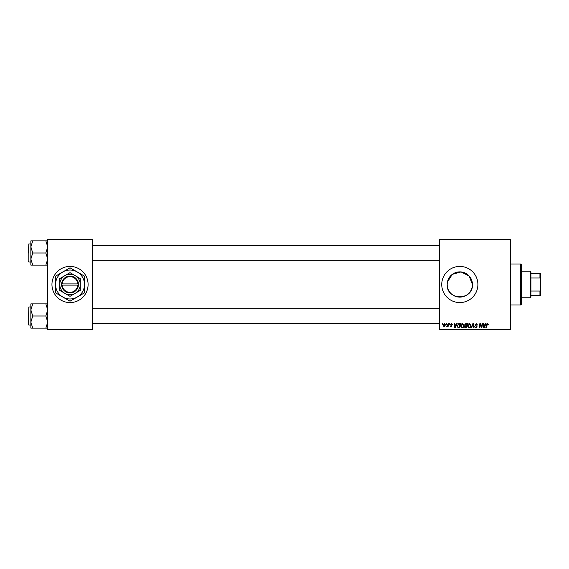 <?xml version="1.0" encoding="UTF-8"?>
<svg xmlns="http://www.w3.org/2000/svg" width="569" height="569" viewBox="0 0 569 569"><rect width="100%" height="100%" fill="white"/><g stroke="black" fill="none" stroke-linecap="round" stroke-linejoin="round"><path stroke-width="0.85" d="M51.95 284.5A18.073 18.073 0 0 0 70.023 302.573A18.073 18.073 0 0 0 88.095 284.5A18.073 18.073 0 0 0 70.023 266.427A18.073 18.073 0 0 0 51.95 284.5M447.44 281.996L452.284 274.365L461.075 271.932L469.169 276.008L472.448 284.5C473.23 300.795 446.43 300.809 447.191 284.5A12.625 12.625 0 0 1 459.816 271.875A12.625 12.625 0 0 1 472.448 284.5A12.625 12.625 0 0 1 459.816 297.125A12.625 12.625 0 0 1 447.191 284.5M441.743 284.5A18.073 18.073 0 0 0 459.816 302.573A18.073 18.073 0 0 0 477.896 284.5A18.073 18.073 0 0 0 459.816 266.427A18.073 18.073 0 0 0 441.743 284.5M510.429 329.686L439.332 329.686L439.332 329.081L510.429 329.081L510.429 329.686M510.429 239.919L439.332 239.919L439.332 239.314L510.429 239.314L510.429 329.081M449.41 323.661L449.851 323.661L449.759 324.266L449.311 324.266L449.41 323.661M446.452 323.661L446.893 323.661L446.8 324.266L446.352 324.266L446.452 323.661M462.476 323.605L463.927 325.432L463.351 327.296L462.099 327.936L460.641 326.058C460.634 324.714 461.246 323.896 462.476 323.605M456.715 323.661L457.192 323.661L455.236 327.879L454.695 327.879L454.119 323.661L454.56 323.661L454.702 324.814L456.203 324.814L456.715 323.661M465.741 323.661L467.434 323.661L466.722 327.879L465.058 327.808L464.475 326.855L465.058 325.824L464.532 324.97L465.741 323.661M472.839 323.661L473.394 323.661L474.041 327.879L473.6 327.879L473.045 324.266L471.466 327.879L470.997 327.879L472.839 323.661M488.245 324.536L487.768 324.977L487.356 324.095L486.275 327.879L485.826 327.879L486.353 324.785L487.384 323.605L488.245 324.536M482.107 323.661L482.548 323.661L481.829 327.879L481.367 327.879L480.158 324.302L479.575 327.879L479.126 327.879L479.838 323.661L480.3 323.661L481.516 327.232L482.107 323.661M439.332 239.919L439.332 329.081M485.585 323.661L486.054 323.661L484.098 327.879L483.565 327.879L482.981 323.661L483.422 323.661L483.565 324.814L485.065 324.814L485.585 323.661M476.26 323.605L477.562 325.034L476.232 324.095L475.371 324.807L477.128 326.812L475.947 327.936L474.717 326.62L475.961 327.438L476.687 326.841L474.937 324.842L476.26 323.605M469.489 323.605L470.94 325.432L470.357 327.296L469.105 327.936L467.654 326.058C467.64 324.714 468.259 323.896 469.489 323.605M452.369 324.643L451.302 323.989L450.726 324.458L451.985 325.909L451.068 326.784L450.072 325.852L451.089 326.4L451.551 325.98L450.292 324.494L451.324 323.605L452.369 324.643M459.176 323.661L460.421 323.661L459.709 327.879L458.116 327.822L457.192 326.151L458.493 323.761L459.176 323.661M444.481 323.605L445.527 324.828L444.14 326.784L443.116 325.504L444.481 323.605M448.144 323.661L448.585 323.661L448.073 326.727L447.625 326.727L447.739 326.094L446.729 326.67L448.144 323.661M442.405 323.661L442.838 323.661L442.746 324.266L442.298 324.266L442.405 323.661M92.313 329.686L47.732 329.686L47.732 329.081L92.313 329.081L92.313 329.686M92.313 239.919L47.732 239.919L47.732 239.314L92.313 239.314L92.313 329.081M47.732 239.919L47.732 329.081M484.24 326.556L484.824 325.304L483.629 325.304L483.892 327.417L484.24 326.556M470.015 326.969L470.499 325.411L469.461 324.095L468.088 326.101L469.119 327.438L470.015 326.969M466.36 327.388L466.58 326.073L465.158 326.243L464.916 326.834L466.36 327.388M466.665 325.575L466.907 324.152L465.648 324.174L464.965 324.984L466.665 325.575M455.378 326.556L455.961 325.304L454.766 325.304L455.029 327.417L455.378 326.556M459.347 327.388L459.894 324.152L459.332 324.152C458.166 324.259 457.604 324.935 457.625 326.179L458.159 327.317L459.347 327.388M463.002 326.969L463.486 325.411L462.448 324.095L461.082 326.101L462.113 327.438L463.002 326.969M444.154 326.4L445.086 324.878L444.474 323.989L443.55 325.504L444.154 326.4M520.671 264.016L521.268 264.621L521.268 304.379L520.671 304.984L520.671 264.016L510.429 264.016M30.861 246.925L30.861 259.051L32.739 252.992L30.861 246.925L32.739 240.865L30.861 240.865L30.861 246.925M28.45 252.992L28.813 243.952L28.813 262.024L30.861 262.024M47.732 240.865L45.854 240.865L47.732 246.925L45.854 252.992L32.739 252.992M45.854 240.865L32.739 240.865M45.854 252.992L47.732 259.051L45.854 265.118L32.739 265.118L30.861 259.051L30.861 265.118L32.739 265.118M45.854 265.118L47.732 265.118M47.732 303.882L45.854 303.882L47.732 309.949L45.854 316.008L47.732 322.075L45.854 328.135L32.739 328.135L30.861 322.075L32.739 316.008L30.861 309.949L32.739 303.882L30.861 303.882L30.861 328.135L32.739 328.135M28.45 324.686L28.813 306.976L28.813 325.048L28.45 324.686M45.854 303.882L32.739 303.882M45.854 316.008L32.739 316.008M45.854 328.135L47.732 328.135M530.308 297.758L530.308 271.242L530.913 271.847L530.913 297.153L530.308 297.758L521.268 297.758M530.308 271.242L521.268 271.242M540.55 295.347L539.945 295.347L539.945 291.015L540.55 289.749L540.55 295.347M530.913 295.347L539.945 295.347M530.913 273.653L540.55 273.653L540.55 289.749M530.913 291.015L539.945 291.015M540.55 279.251L539.945 277.985L539.945 273.653M530.913 277.985L539.945 277.985M62.213 285.105L78.458 285.105L78.458 283.895A8.435 8.435 0 0 0 70.023 276.065A8.435 8.435 0 0 0 61.608 283.895L61.587 285.105L62.213 285.105A7.831 7.831 0 0 0 70.023 292.331A7.831 7.831 0 0 0 77.832 285.105M61.587 285.105L61.608 285.105A8.435 8.435 0 0 0 70.023 292.935A8.435 8.435 0 0 0 78.437 285.105M80.265 278.59L70.023 272.672L59.781 278.59L59.781 290.41L70.023 296.328L80.265 290.41L80.265 278.59M59.781 278.59L59.781 290.41M77.249 297.025A14.46 14.46 0 0 0 77.249 271.975A14.46 14.46 0 0 0 55.563 284.5A14.46 14.46 0 0 0 77.249 297.025L84.482 292.85L84.482 276.15L70.023 267.807L55.563 276.15L55.563 292.85L70.023 301.193L77.249 297.025M75.144 293.369A10.242 10.242 0 0 0 75.144 275.631A10.242 10.242 0 0 0 59.781 284.5A10.242 10.242 0 0 0 75.144 293.369M61.608 283.895L77.832 283.895A7.831 7.831 0 0 0 70.023 276.669A7.831 7.831 0 0 0 62.213 283.895M78.458 283.895L77.832 283.895M520.671 304.984L510.429 304.984M28.813 243.952L30.861 243.952M28.813 262.024L28.45 261.669M439.332 245.758L92.313 245.758M439.332 260.218L92.313 260.218M92.313 323.242L439.332 323.242M92.313 308.782L439.332 308.782M28.813 325.048L30.861 325.048M28.813 306.976L30.861 306.976"/></g></svg>
